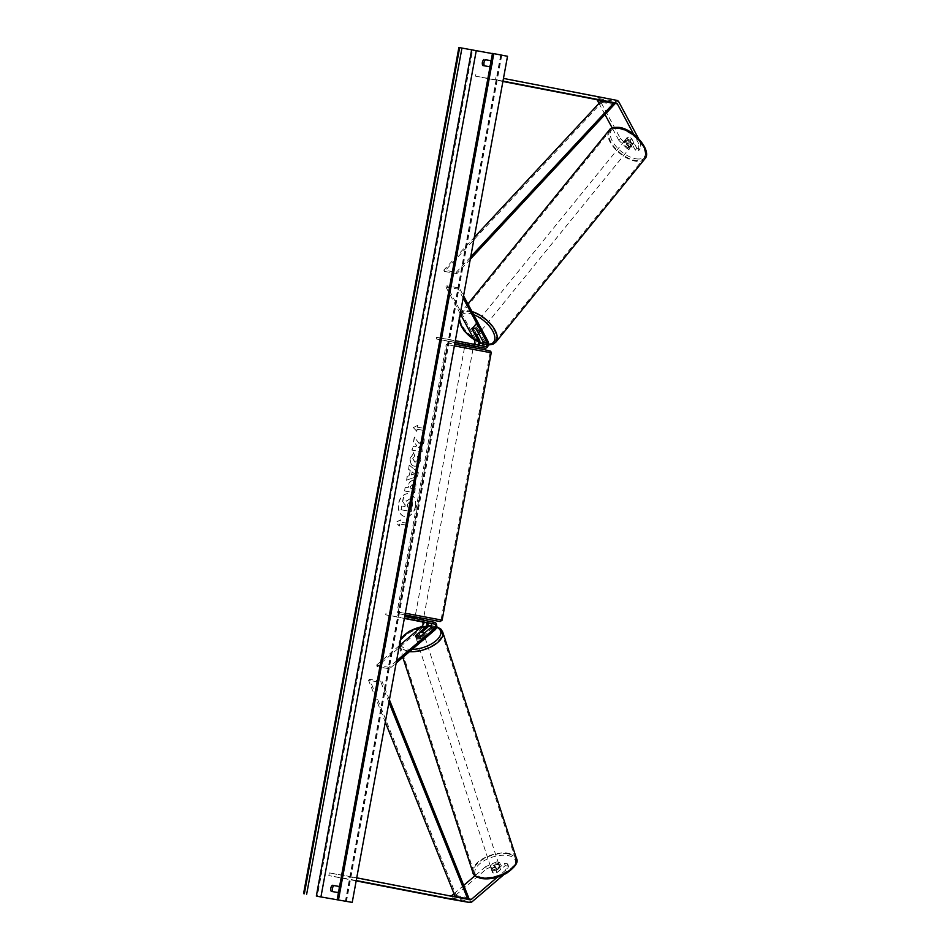 <?xml version="1.0" encoding="UTF-8"?>
<svg xmlns="http://www.w3.org/2000/svg" width="950" height="950" viewBox="0 0 950 950"><rect width="100%" height="100%" fill="white"/><g stroke="black" fill="none" stroke-linecap="round" stroke-linejoin="round"><path stroke-width="0.71" stroke-dasharray="4.75 3.56" d="M507.704 863.906L508.499 866.21L506.374 872.48L505.578 870.176L507.704 863.906L504.414 863.336L496.221 870.331A4.299 2.007 160.9 0 1 492.907 870.722A4.299 2.007 160.9 0 1 491.53 869.832A4.299 2.007 160.9 0 1 491.471 869.511L492.266 871.803L500.472 864.809L497.183 864.227L496.387 861.935L499.676 862.505L500.472 864.809M504.414 863.336L505.21 865.64L497.004 872.634A4.299 2.007 160.9 0 1 493.703 873.026A4.299 2.007 160.9 0 1 492.326 872.136A4.299 2.007 160.9 0 1 492.266 871.803M496.387 861.935L485.616 866.685L486.412 868.989L452.2 898.189A5.51 3.729 -80.1 0 1 449.706 899.009M451.084 896.111A2.755 1.864 -80.1 0 1 450.134 896.289A2.755 1.864 -80.1 0 1 450.11 896.289L329.317 872.896L349.279 876.387L348.781 879.094L356.238 880.543M485.616 866.685L475.024 875.722M463.719 885.376L453.993 893.677M356.737 877.836L349.279 876.387M356.179 880.899L328.819 875.603L348.781 879.094M329.317 872.896L328.819 875.603M505.578 870.176L497.396 877.159M491.471 869.511L499.676 862.505M505.21 865.64L508.499 866.21M506.374 872.48L503.761 874.712M486.412 868.989L497.183 864.227M496.221 870.331L497.004 872.634M635.312 150.124L636.868 148.283L640.158 148.853L640.419 142.072L638.863 143.913L638.602 150.706L635.312 150.124L630.159 140.541L631.714 138.688A4.299 2.066 -139.9 0 0 628.758 137.18A4.299 2.066 -139.9 0 0 627.154 137.548A4.299 2.066 -139.9 0 0 626.976 137.869L632.13 147.452L628.841 146.87L627.285 148.722L630.574 149.292L632.13 147.452M630.159 140.541A4.299 2.066 -139.9 0 0 627.19 139.021A4.299 2.066 -139.9 0 0 625.599 139.401A4.299 2.066 -139.9 0 0 625.421 139.709L630.574 149.292M627.285 148.722L618.901 140.422L620.457 138.569L598.951 98.586A5.51 3.729 99.9 0 0 596.826 96.864L503.464 78.411M618.901 140.422L612.204 127.953M604.984 114.534L598.987 103.396M502.966 81.118L495.508 79.669L496.007 76.962M502.906 81.474L475.546 76.178L476.045 73.471M475.546 76.178L495.508 79.669M638.863 143.913L633.662 134.235M638.602 150.706L640.158 148.853M636.868 148.283L631.714 138.688M620.457 138.569L628.841 146.87M640.419 142.072L638.543 138.569M625.421 139.709L626.976 137.869M476.556 329.519L477.529 328.367A4.299 2.066 -139.9 0 0 474.572 326.848A4.299 2.066 -139.9 0 0 472.969 327.216A4.299 2.066 -139.9 0 0 472.791 327.536L476.342 334.139M465.072 344.553L472.459 345.99A4.133 2.791 99.9 0 0 472.494 345.99A4.133 2.791 99.9 0 0 475.534 343.793A4.133 2.791 99.9 0 0 475.534 339.162L446.844 285.808L459.325 287.993L463.553 295.866M476.9 346.691A4.133 2.791 99.9 0 0 478.966 345.266M436.632 337.298L449.113 339.483L448.804 341.169L436.323 338.996L436.632 337.298L472.767 344.292A2.411 1.627 99.9 0 0 472.791 344.304A2.411 1.627 99.9 0 0 473.492 344.209M481.769 345.812A2.411 1.627 -80.1 0 1 481.401 345.812A2.411 1.627 -80.1 0 1 481.377 345.8L476.639 344.969A2.411 1.627 99.9 0 0 476.651 344.981A2.411 1.627 99.9 0 0 477.233 344.933M460.275 313.738L445.871 286.959L446.844 285.808M449.113 339.483L455.323 340.682M448.804 341.169L455.014 342.38M481.128 347.51A4.133 2.791 -80.1 0 0 484.156 345.277A4.133 2.791 -80.1 0 0 484.144 340.658L477.529 328.367M445.871 286.959L458.351 289.144L459.325 287.993M472.791 327.536L471.841 328.652A4.299 2.066 40.1 0 1 471.996 328.367L472.969 327.216L475.297 331.598L474.169 332.987M463.149 298.074L458.351 289.144M468.991 345.598L465.025 344.826L468.991 345.598L469.371 343.567L465.405 342.796L465.084 344.494L473.527 346.121M436.323 338.996L454.979 342.606M470.143 343.627L469.834 345.313M404.7 616.526L430.754 621.644A4.133 2.791 99.9 0 1 432.832 624.815A4.133 2.791 99.9 0 1 431.193 629.161L420.672 638.139A4.299 2.007 160.9 0 1 417.359 638.531A4.299 2.007 160.9 0 1 415.981 637.64L415.494 636.203A4.299 2.007 -19.1 0 1 415.435 635.918L415.934 637.307L421.657 632.427M415.423 635.93L415.981 637.652A4.299 2.007 160.9 0 1 415.934 637.307M426.004 620.813A4.133 2.791 -80.1 0 1 427.904 622.844M422.144 620.136A4.133 2.791 -80.1 0 1 424.234 623.307A4.133 2.791 -80.1 0 1 422.584 627.653L376.96 666.603L389.429 668.788L396.162 663.041M399.356 645.62L376.461 665.166L376.96 666.603M398.478 615.327L398.169 617.013L404.391 618.224M376.461 665.166L388.93 667.351L389.429 668.788M396.566 660.832L388.93 667.351M386.009 613.142L385.7 614.828L398.169 617.013M385.7 614.828L404.344 618.438M414.461 620.326L414.806 618.486M420.173 636.702L420.672 638.139M419.199 621.158L419.52 619.471M418.808 619.068L414.829 618.296L418.808 619.068L418.428 621.098M423.546 618.498L415.079 616.942M422.916 621.882L423.249 620.113M472.126 347.498L464.776 346.18L472.126 347.498M473.551 346.037L473.86 344.351L469.371 343.567M473.86 344.351L465.393 342.796L465.084 344.482L465.393 342.796M469.585 345.277L469.894 343.579M419.282 619.352L418.95 621.11M469.514 345.61L473.48 346.382M471.817 349.196L464.467 347.866L471.817 349.196M416.504 615.481L423.854 616.799L416.504 615.481M435.421 618.794L398.192 612.097L435.421 618.794M452.901 345.883L490.117 352.581L452.901 345.883M491.387 869.214L492.231 871.803A4.299 2.078 -18 0 0 492.278 871.993A4.299 2.078 -18 0 0 493.679 872.955A4.299 2.078 -18 0 0 496.767 872.706L500.496 869.523A4.299 2.078 -18 0 0 500.46 869.333A4.299 2.078 -18 0 0 499.059 868.371A4.299 2.078 -18 0 0 495.959 868.609L495.128 866.032A4.299 2.078 -18 0 0 491.387 869.214L495.128 866.032M497.836 864.643A4.299 2.078 -18 0 0 493.133 865.545A4.299 2.078 -18 0 0 491.067 868.264A4.299 2.078 -18 0 0 492.468 869.226A4.299 2.078 -18 0 0 497.171 868.324A4.299 2.078 -18 0 0 499.237 865.604A4.299 2.078 -18 0 0 497.836 864.643M423.178 635.36A4.299 2.078 -18 0 0 418.463 636.274A4.299 2.078 -18 0 0 416.397 638.994A4.299 2.078 -18 0 0 417.798 639.956A4.299 2.078 -18 0 0 422.512 639.053A4.299 2.078 -18 0 0 424.579 636.334A4.299 2.078 -18 0 0 423.178 635.36M419.71 634.469A4.299 2.078 -18 0 0 415.981 637.652L419.71 634.469L419.152 632.748M424.579 636.334L423.712 633.686L424.246 635.372L420.517 638.566A4.299 2.078 -18 0 0 424.246 635.372M420.517 638.566L419.959 636.844A4.299 2.078 -18 0 1 416.872 637.094M492.231 871.803L495.959 868.609M495.924 870.129A4.299 2.078 -18 0 0 499.652 866.946L495.924 870.129L496.767 872.706M500.496 869.523L499.652 866.946M423.641 636.797A4.299 2.078 -18 0 0 418.938 637.699A4.299 2.078 -18 0 0 416.86 640.431A4.299 2.078 -18 0 0 418.261 641.393A4.299 2.078 -18 0 0 422.976 640.478A4.299 2.078 -18 0 0 425.042 637.759A4.299 2.078 -18 0 0 423.641 636.797M491.993 867.801A4.299 2.078 162 0 1 490.592 866.839A4.299 2.078 162 0 1 492.67 864.108A4.299 2.078 162 0 1 497.372 863.206A4.299 2.078 162 0 1 498.774 864.168A4.299 2.078 162 0 1 496.707 866.887A4.299 2.078 162 0 1 491.993 867.801M508.298 853.884A21.779 10.509 162 0 1 515.399 858.752A21.779 10.509 162 0 1 504.913 872.539A21.779 10.509 162 0 1 481.068 877.123A21.779 10.509 162 0 1 473.967 872.242A21.779 10.509 162 0 1 484.452 858.467A21.779 10.509 162 0 1 508.298 853.884M407.336 650.714A21.779 10.509 -18 0 0 431.193 646.131A21.779 10.509 -18 0 0 441.667 632.344A21.779 10.509 -18 0 0 434.577 627.475A21.779 10.509 -18 0 0 410.721 632.059A21.779 10.509 -18 0 0 400.247 645.834A21.779 10.509 -18 0 0 407.336 650.714M415.518 506.659A11.602 8.538 101 0 1 404.902 516.586A11.602 8.538 101 0 1 398.691 503.714A11.602 8.538 101 0 1 409.308 493.798A11.602 8.538 101 0 1 415.518 506.659M415.293 506.623A11.602 8.538 101 0 1 404.676 516.539A11.602 8.538 101 0 1 398.466 503.678A11.602 8.538 101 0 1 409.082 493.751A11.602 8.538 101 0 1 415.293 506.623M413.796 452.699L410.436 458.304C409.889 462.603 411.184 465.227 414.319 466.189L414.343 466.189C417.596 466.414 419.758 464.336 420.85 459.966L419.817 453.851L417.691 456.392L418.321 459.562L415.008 462.317L412.989 458.624L414.758 455.786L413.559 452.651L410.21 458.256C409.664 462.555 410.946 465.191 414.093 466.141L414.117 466.141C417.359 466.379 419.532 464.301 420.613 459.919L419.817 453.851M412.953 480.652L413.191 480.7C410.768 480.534 409.213 482.267 408.524 485.889L408.179 487.742L405.329 487.243L404.641 490.996L414.628 492.741L415.684 486.946C416.278 483.348 415.459 481.258 413.214 480.7L412.953 480.652C410.531 480.498 408.987 482.22 408.298 485.842L408.179 487.742M419.247 443.412L424.484 439.043L423.664 443.496L418.76 447.438L422.809 448.151L422.121 451.903L412.134 450.157L412.822 446.405L415.411 446.856L416.789 445.681L413.701 441.631L414.532 437.119L419.021 443.377L424.484 439.043M338.841 886.445L340.433 886.718A4.299 3.171 101 0 1 339.316 892.81L332.821 891.682A4.299 3.171 101 0 1 332.809 891.646M458.874 47.5L472.589 50.16L317.3 896.301M472.589 50.16L507.526 56.276M484.381 65.811A4.299 3.171 -79 0 0 484.393 65.847L490.877 66.987A4.299 3.171 -79 0 0 491.993 60.895L490.414 60.61M399.784 524.032L399.416 526.062L396.079 522.334L400.532 519.971L400.164 522.001L407.645 523.308L407.277 525.338L399.558 523.984L407.277 525.338M417.929 425.196L413.476 427.559L416.812 431.288L417.181 429.258L424.662 430.576L425.042 428.533L417.549 427.227L417.929 425.196L413.476 427.559M410.234 470.488L409.272 475.736L407.324 476.378L406.612 480.249L417.656 476.271L418.321 472.673L409.379 465.203L408.642 469.193L410.234 470.488L409.272 475.736M339.293 888.024A4.299 3.171 101 0 1 338.723 891.136M492.48 53.39L501.778 55.219L492.433 53.604M490.295 65.312A4.299 3.171 -79 0 0 490.865 62.201M337.713 892.501L339.316 892.81M331.229 891.373L332.821 891.682M338.829 886.409L340.433 886.718M489.286 66.666L490.877 66.987M490.402 60.574L491.993 60.895M482.79 65.538L484.393 65.847M409.818 498.892L406.457 501.196L403.56 497.349L402.764 501.695L405.294 504.949L404.997 506.599L401.969 506.065L401.268 509.829L411.279 511.575L412.454 505.162L412.181 500.555L409.818 498.892L406.232 501.149L403.56 497.349M402.764 501.695L405.068 504.913L404.759 506.552L401.731 506.029L401.043 509.782L411.041 511.539L412.181 500.555M411.944 500.508L410.067 498.952M402.539 501.647L403.334 497.301M407.039 525.291L407.645 523.308M399.558 523.984L399.19 526.015L395.853 522.286L400.306 519.923L399.926 521.954L407.419 523.26M413.25 427.524L416.812 431.288M416.575 431.241L417.181 429.258M416.955 429.21L424.662 430.576M417.549 427.227L424.804 428.497L424.436 430.528M417.323 427.179L417.691 425.149M424.246 438.995L423.439 443.448L418.534 447.402L422.584 448.103L421.895 451.856L411.908 450.11L412.597 446.358L415.174 446.809L416.563 445.633L413.476 441.584L414.307 437.083L419.021 443.377M412.763 488.537L410.127 488.074L410.447 486.305L412.419 484.429L412.989 488.585L410.353 488.122L412.193 484.393L412.989 488.585M407.954 487.694L405.329 487.243M405.104 487.196L404.641 490.996M404.415 490.948L414.628 492.741M414.39 492.694L415.459 486.899C416.053 483.301 415.233 481.223 412.989 480.652L413.214 480.7M419.591 453.803L417.691 456.392M417.466 456.344L418.083 459.515L414.829 462.282L412.751 458.577L414.758 455.786M414.532 455.739L413.559 452.651M411.623 474.952L412.181 471.936L414.723 473.931L411.397 474.917L412.181 471.936M411.944 471.889L414.723 473.931M409.046 475.689L407.324 476.378M407.099 476.33L406.612 480.249M406.386 480.201L417.656 476.271M417.43 476.223L418.321 472.673M418.083 472.637L409.379 465.203M409.153 465.156L408.642 469.193M408.417 469.157L410.008 470.44M414.497 473.884L411.397 474.917M409.177 502.692L409.331 507.359L406.933 506.932L407.396 504.45L408.951 502.645L410.02 504.937L409.569 507.395L407.17 506.979L408.951 502.645M632.166 144.994L633.864 142.904A4.299 2.138 39.1 0 1 633.733 143.094A4.299 2.138 39.1 0 1 632.082 143.521A4.299 2.138 39.1 0 1 629.28 142.215L626.941 137.857A4.299 2.138 39.1 0 1 627.059 137.667A4.299 2.138 39.1 0 1 628.71 137.239A4.299 2.138 39.1 0 1 631.512 138.534L629.814 140.624A4.299 2.138 39.1 0 1 632.166 144.994L629.814 140.624M626.252 140.244A4.299 2.138 39.1 0 1 630.349 142.761A4.299 2.138 39.1 0 1 631.287 146.11A4.299 2.138 39.1 0 1 629.636 146.537A4.299 2.138 39.1 0 1 625.539 144.02A4.299 2.138 39.1 0 1 624.613 140.683A4.299 2.138 39.1 0 1 626.252 140.244M475.475 325.684A4.299 2.138 39.1 0 1 479.572 328.201A4.299 2.138 39.1 0 1 480.51 331.538A4.299 2.138 39.1 0 1 478.859 331.966A4.299 2.138 39.1 0 1 474.762 329.46A4.299 2.138 39.1 0 1 473.836 326.111A4.299 2.138 39.1 0 1 475.475 325.684M473.599 327.999A4.299 2.138 39.1 0 1 476.401 329.306L477.529 327.916A4.299 2.138 39.1 0 1 479.881 332.274L477.529 327.916M478.776 333.64L479.881 332.274M475.297 331.598A4.299 2.138 39.1 0 1 472.957 327.228L471.829 328.617M633.864 142.904L631.512 138.534M626.941 137.857L625.242 139.935L627.582 144.305A4.299 2.138 39.1 0 1 625.242 139.935M627.582 144.305L629.28 142.215M476.425 324.52A4.299 2.138 39.1 0 1 480.522 327.037A4.299 2.138 39.1 0 1 481.448 330.386A4.299 2.138 39.1 0 1 479.798 330.814A4.299 2.138 39.1 0 1 475.701 328.296A4.299 2.138 39.1 0 1 474.774 324.959A4.299 2.138 39.1 0 1 476.425 324.52M628.698 147.689A4.299 2.138 -140.9 0 0 630.337 147.262A4.299 2.138 -140.9 0 0 629.411 143.925A4.299 2.138 -140.9 0 0 625.314 141.407A4.299 2.138 -140.9 0 0 623.663 141.835A4.299 2.138 -140.9 0 0 624.601 145.184A4.299 2.138 -140.9 0 0 628.698 147.689M618.438 128.63A21.779 10.806 -140.9 0 0 610.102 130.803A21.779 10.806 -140.9 0 0 614.816 147.737A21.779 10.806 -140.9 0 0 635.562 160.467A21.779 10.806 -140.9 0 0 643.91 158.294A21.779 10.806 -140.9 0 0 639.196 141.372A21.779 10.806 -140.9 0 0 618.438 128.63M486.673 343.591A21.779 10.806 39.1 0 1 465.928 330.849A21.779 10.806 39.1 0 1 461.213 313.928A21.779 10.806 39.1 0 1 469.549 311.754A21.779 10.806 39.1 0 1 490.307 324.484A21.779 10.806 39.1 0 1 495.009 341.406A21.779 10.806 39.1 0 1 486.673 343.591M388.954 702.299L381.009 682.456L368.541 680.271L385.308 722.166M455.145 896.539L456.19 895.541L369.586 679.274L382.054 681.459L381.009 682.456M369.586 679.274L368.541 680.271M389.417 699.829L382.054 681.459M456.19 895.541L468.671 897.726M470.725 256.785L456.285 272.294L443.816 270.109L474.287 237.369M601.136 101.08L601.754 102.398L444.434 271.427L456.914 273.612L456.285 272.294M444.434 271.427L443.816 270.109M470.274 259.255L456.914 273.612M601.754 102.398L614.234 104.583M450.11 896.289L470.072 899.781L450.134 896.289M452.2 898.189L472.162 901.681M596.826 96.864L616.788 100.356M598.951 98.586L618.913 102.077M475.534 339.162L479.406 339.839M472.767 344.292L476.639 344.969L472.791 344.304M484.144 340.658L488.015 341.335M481.377 345.8L485.248 346.477M422.584 627.653L426.455 628.33M431.193 629.161L435.064 629.838M430.754 621.644L434.613 622.321M404.985 614.947L397.599 613.439L397.112 611.895L405.306 613.237M415.043 617.132L423.51 618.676L415.043 617.132M442.13 620.16L397.112 611.895L446.191 344.517L491.209 352.782M484.358 349.647L448.21 343.116L446.191 344.517L454.373 345.859M481.923 878.227A21.161 10.213 162 0 1 479.667 863.823A21.161 10.213 162 0 1 508.381 855.641A21.161 10.213 162 0 1 510.637 870.046A21.161 10.213 162 0 1 481.923 878.227M516.444 858.42A22.883 11.044 -18 0 0 508.986 853.29A22.883 11.044 -18 0 0 483.93 858.111A22.883 11.044 -18 0 0 472.922 872.587M436.549 627.214A21.161 10.213 -18 0 0 433.723 626.371A21.161 10.213 -18 0 0 431.597 626.062M427.88 625.967A21.161 10.213 -18 0 0 421.349 626.846M400.52 644.623A21.161 10.213 -18 0 0 407.253 648.957A21.161 10.213 -18 0 0 412.169 649.373M409.474 651.688A22.883 11.044 162 0 1 406.647 651.308A22.883 11.044 162 0 1 399.19 646.178A22.883 11.044 162 0 1 410.21 631.703A22.883 11.044 162 0 1 435.266 626.881A22.883 11.044 162 0 1 442.712 632.011M500.686 55.041L345.396 901.134M501.054 55.064L345.764 901.206M492.836 53.461L337.547 899.602M636.262 158.852A21.161 10.509 -140.9 0 0 643.578 145.73A21.161 10.509 -140.9 0 0 619.626 127.929A21.161 10.509 -140.9 0 0 612.311 141.051A21.161 10.509 -140.9 0 0 636.262 158.852M644.765 158.982A22.883 11.353 39.1 0 1 636.001 161.274A22.883 11.353 39.1 0 1 614.199 147.891A22.883 11.353 39.1 0 1 609.247 130.114M461.035 315.151A21.161 10.509 39.1 0 1 468.849 313.358A21.161 10.509 39.1 0 1 473.67 314.676M488.454 344.446A21.161 10.509 39.1 0 1 485.486 344.292A21.161 10.509 39.1 0 1 483.384 343.864M472.008 311.588A22.883 11.353 -140.9 0 0 469.122 310.947A22.883 11.353 -140.9 0 0 460.358 313.227A22.883 11.353 -140.9 0 0 465.31 331.016A22.883 11.353 -140.9 0 0 487.113 344.387A22.883 11.353 -140.9 0 0 495.864 342.107M479.881 342.665A21.161 10.509 39.1 0 1 474.204 339.637M491.53 869.832L492.326 872.136M625.599 139.401L627.154 137.548M481.401 345.812L485.26 346.489M472.922 349.422L423.854 616.799M447.272 344.719L398.192 612.097M490.117 352.581L441.049 619.958M464.467 347.866L415.387 615.256M436.656 626.679L431.644 625.729M427.951 625.706L421.705 626.549M400.615 638.804L398.976 642.746L399.19 646.178L402.836 657.352M492.278 871.993L491.067 868.264M416.397 638.994L415.471 636.132M500.46 869.333L499.237 865.604M416.86 640.431L490.592 866.839M441.667 632.344L515.399 858.752M400.247 645.834L473.967 872.242M425.042 637.759L498.774 864.168M501.778 55.219L346.489 901.36M483.301 344.197L488.336 345.028M633.733 143.094L631.287 146.11M480.51 331.538L478.788 333.664M473.836 326.111L471.948 328.427M627.059 137.667L624.613 140.683M467.899 303.952L460.358 313.227L458.874 316.433L458.957 320.874M479.845 342.962L474.43 340.064M481.448 330.386L630.337 147.262M461.213 313.928L610.102 130.803M495.009 341.406L643.91 158.294M474.774 324.959L623.663 141.835"/><path stroke-width="1.43" d="M449.706 899.009A5.51 3.729 -80.1 0 1 449.659 899.009A5.51 3.729 -80.1 0 1 449.611 898.997L356.179 880.899M453.993 893.677L451.404 895.886A2.755 1.864 -80.1 0 1 451.084 896.111M475.024 875.722L463.719 885.376M503.761 874.712L472.162 901.681A5.51 3.729 -80.1 0 1 469.621 902.5A5.51 3.729 -80.1 0 1 469.573 902.488L356.238 880.543M497.396 877.159L471.366 899.377A2.755 1.864 -80.1 0 1 470.096 899.793A2.755 1.864 -80.1 0 1 470.072 899.781L356.737 877.836M598.987 103.396L597.396 100.427A2.755 1.864 99.9 0 0 596.339 99.572L502.906 81.474M612.204 127.953L604.984 114.534M633.662 134.235L617.357 103.918A2.755 1.864 99.9 0 0 616.301 103.063L502.966 81.118M638.543 138.569L618.913 102.077A5.51 3.729 99.9 0 0 616.788 100.356L503.464 78.411M471.996 328.367A4.299 2.066 40.1 0 1 473.599 327.999A4.299 2.066 40.1 0 1 476.556 329.519L483.17 341.822A2.411 1.627 -80.1 0 1 483.277 344.268A2.411 1.627 -80.1 0 1 481.769 345.812M478.966 345.266A4.133 2.791 99.9 0 0 479.406 339.839L476.342 334.139M473.492 344.209A2.411 1.627 99.9 0 0 474.561 340.314L460.275 313.738M477.233 344.933A2.411 1.627 99.9 0 0 478.432 340.991L471.817 328.688A4.299 2.066 40.1 0 1 471.829 328.641A4.299 2.138 39.1 0 1 471.948 328.427A4.299 2.138 39.1 0 1 473.599 327.999M455.014 342.38L484.928 348.175A4.133 2.791 99.9 0 0 484.963 348.175A4.133 2.791 99.9 0 0 488.015 345.978A4.133 2.791 99.9 0 0 488.015 341.335L463.553 295.866M455.323 340.682L485.248 346.477A2.411 1.627 99.9 0 0 485.26 346.489A2.411 1.627 99.9 0 0 487.041 345.194A2.411 1.627 99.9 0 0 487.041 342.499L463.149 298.074M464.811 346.002L465.084 344.482L484.928 348.175M454.979 342.606L465.072 344.553M476.33 346.667L473.527 346.121M484.963 348.175L481.104 347.498A4.133 2.791 -80.1 0 1 481.104 347.498A4.133 2.791 -80.1 0 1 481.068 347.498M471.817 328.688L474.169 332.987A4.299 2.138 39.1 0 0 476.971 334.293A4.299 2.138 39.1 0 0 478.622 333.854A4.299 2.138 39.1 0 0 478.741 333.664L478.776 333.64M415.435 635.871L415.447 635.906A4.299 2.078 -18 0 0 415.471 636.132A4.299 2.078 -18 0 0 416.872 637.094A4.299 2.007 -19.1 0 0 420.173 636.702L430.694 627.724A2.411 1.627 99.9 0 0 431.656 625.183A2.411 1.627 99.9 0 0 430.433 623.331L425.695 622.511A2.411 1.627 -80.1 0 1 426.918 624.352A2.411 1.627 -80.1 0 1 425.956 626.893L415.435 635.871A4.299 2.007 -19.1 0 0 415.435 635.918L419.152 632.748A4.299 2.078 -18 0 1 422.239 632.498A4.299 2.078 -18 0 1 423.641 633.46A4.299 2.078 -18 0 1 423.688 633.662L423.641 633.46M415.494 636.203A4.299 2.007 -19.1 0 0 416.872 637.094M427.904 622.844A4.133 2.791 -80.1 0 1 426.455 628.33L421.657 632.427M404.344 618.438L421.836 621.834A2.411 1.627 -80.1 0 1 423.047 623.675A2.411 1.627 -80.1 0 1 422.097 626.216L399.356 645.62M404.391 618.224L434.304 624.008A2.411 1.627 -80.1 0 1 435.527 625.86A2.411 1.627 -80.1 0 1 434.566 628.401L396.566 660.832M404.7 616.526L434.613 622.321A4.133 2.791 -80.1 0 1 436.703 625.492A4.133 2.791 -80.1 0 1 435.064 629.838L396.162 663.041M414.461 620.326L422.916 621.882L414.461 620.326M414.806 618.486L415.079 616.942L422.429 618.272L423.546 618.498L423.296 619.851L419.282 619.352M423.249 620.113L419.33 619.079M473.551 346.037L469.585 345.277M423.688 633.662L420.09 636.726M490.865 62.201A4.299 3.171 -79 0 0 490.402 60.574L485.509 59.755A4.299 3.171 -79 0 0 484.001 62.629A4.299 3.171 -79 0 0 484.381 65.811M483.906 59.446A4.299 3.171 -79 0 0 482.398 62.32A4.299 3.171 -79 0 0 482.79 65.538L489.286 66.666A4.299 3.171 -79 0 0 490.295 65.312M338.723 891.136A4.299 3.171 101 0 1 337.713 892.501L331.229 891.373A4.299 3.171 101 0 1 330.826 888.155A4.299 3.171 101 0 1 332.346 885.269L338.841 886.445M332.809 891.646A4.299 3.171 101 0 1 332.429 888.464A4.299 3.171 101 0 1 333.949 885.59M317.3 896.301L352.224 902.405L317.3 896.301M338.509 899.757L493.798 53.616L507.526 56.276L352.224 902.405M490.414 60.61L485.509 59.755M332.346 885.269L338.829 886.409A4.299 3.171 101 0 1 339.293 888.024M492.433 53.604L458.874 47.5L303.572 893.641M493.798 53.616L492.48 53.39L337.179 899.531M478.741 333.664L476.473 329.448M385.308 722.166L455.145 896.539L467.614 898.724L388.954 702.299M467.614 898.724L468.671 897.726L389.417 699.829M474.287 237.369L601.136 101.08L613.617 103.265L470.725 256.785M613.617 103.265L614.234 104.583L470.274 259.255M449.611 898.997L469.573 902.488L449.659 899.009M451.404 895.886L471.366 899.377M596.339 99.572L616.301 103.063M597.396 100.427L617.357 103.918M474.561 340.314L478.432 340.991M483.17 341.822L487.041 342.499M422.097 626.216L425.956 626.893M421.836 621.834L425.695 622.511M430.694 627.724L434.566 628.401M430.433 623.331L434.304 624.008M404.938 615.22L415.043 617.132L404.938 615.22M405.306 613.237L442.13 620.16L440.111 621.561L404.985 614.947M484.369 349.647L454.682 344.185L484.358 349.647L490.723 351.239L491.209 352.782L454.373 345.859M516.444 858.42C518.736 861.947 515.458 866.863 506.635 873.193C497.848 877.966 489.345 879.736 481.116 878.489C475.665 876.719 472.934 874.748 472.922 872.587A22.883 11.044 -18 0 0 480.379 877.717A22.883 11.044 -18 0 0 505.436 872.896A22.883 11.044 -18 0 0 516.444 858.42L442.712 632.011A22.883 11.044 162 0 1 433.188 645.644A22.883 11.044 162 0 1 409.474 651.688M431.597 626.062A21.161 10.213 -18 0 0 427.88 625.967M421.349 626.846A21.161 10.213 -18 0 0 400.52 644.623M412.169 649.373A21.161 10.213 -18 0 0 436.525 640.288A21.161 10.213 -18 0 0 436.549 627.214M476.235 50.766L320.934 896.907M493.026 53.473L337.725 899.614M459.646 47.631L304.356 893.772M461.949 48.058L306.66 894.199M471.628 49.922L316.338 896.052M644.765 158.982C652.626 151.466 634.006 128.891 618.937 127.383C613.439 127.134 610.209 128.048 609.247 130.114A22.883 11.353 39.1 0 1 618.011 127.823A22.883 11.353 39.1 0 1 639.813 141.206A22.883 11.353 39.1 0 1 644.765 158.982L495.864 342.107A22.883 11.353 -140.9 0 0 492.041 325.696A22.883 11.353 -140.9 0 0 472.008 311.588M473.67 314.676A21.161 10.509 39.1 0 1 493.157 331.847A21.161 10.509 39.1 0 1 488.454 344.446M483.384 343.864A21.161 10.509 39.1 0 1 479.881 342.665M474.204 339.637A21.161 10.509 39.1 0 1 461.035 315.151M442.13 620.16L491.209 352.782M473.266 347.546L473.492 346.382M431.644 625.729L427.951 625.706M421.705 626.549L409.011 631.406L400.615 638.804M472.922 872.587L402.836 657.352M436.656 626.679L440.895 629.126L442.712 632.011M488.336 345.028L492.991 344.233L495.864 342.107M609.247 130.114L467.899 303.952M483.301 344.197L479.845 342.962M474.43 340.064L464.277 331.051L458.957 320.874"/></g></svg>
